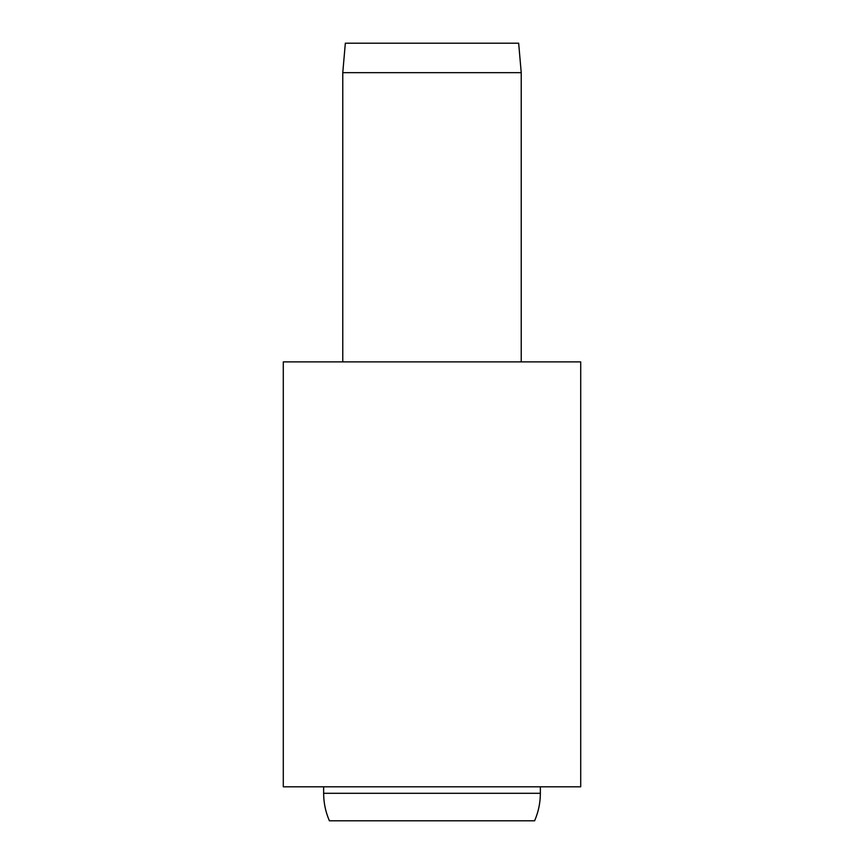 <?xml version="1.0" encoding="UTF-8"?>
<svg xmlns="http://www.w3.org/2000/svg" width="864" height="864" viewBox="0 0 864 864"><rect width="100%" height="100%" fill="white"/><g stroke="black" fill="none" stroke-linecap="round" stroke-linejoin="round"><path stroke-width="1.3" d="M283.284 786.802L580.716 786.802L580.716 361.886L283.284 361.886L283.284 786.802M342.77 72.662L345.341 43.2L518.659 43.2L521.23 72.662L342.77 72.662L342.77 361.886M323.644 786.802L323.644 793.303C323.665 802.861 325.588 812.03 329.389 820.8L534.611 820.8C538.412 812.03 540.335 802.861 540.356 793.303L540.356 786.802M323.644 793.303L540.356 793.303M521.23 361.886L521.23 72.662"/></g></svg>
